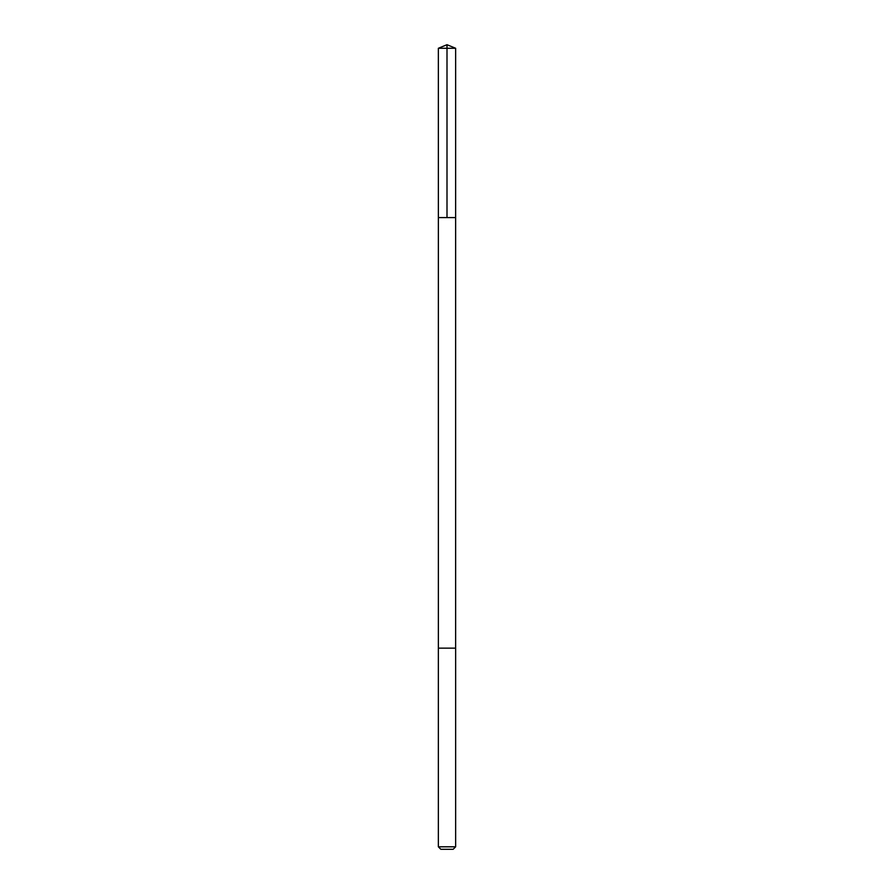 <?xml version="1.0" encoding="UTF-8"?>
<svg xmlns="http://www.w3.org/2000/svg" width="894" height="894" viewBox="0 0 894 894"><rect width="100%" height="100%" fill="white"/><g stroke="black" fill="none" stroke-linecap="round" stroke-linejoin="round"><path stroke-width="1.34" d="M452.666 217.588L455.638 217.588L455.649 48.276L438.351 48.276L438.362 217.588L455.638 217.588L455.638 648.15L438.362 648.15L438.362 217.588L452.666 217.588M455.649 648.15L438.351 648.15L438.351 846.808L455.649 846.808L455.649 648.15M455.649 846.808L453.146 849.3L440.854 849.3L438.351 846.808M447 217.588L447 44.7L438.351 48.276M447 44.7L455.649 48.276"/></g></svg>
